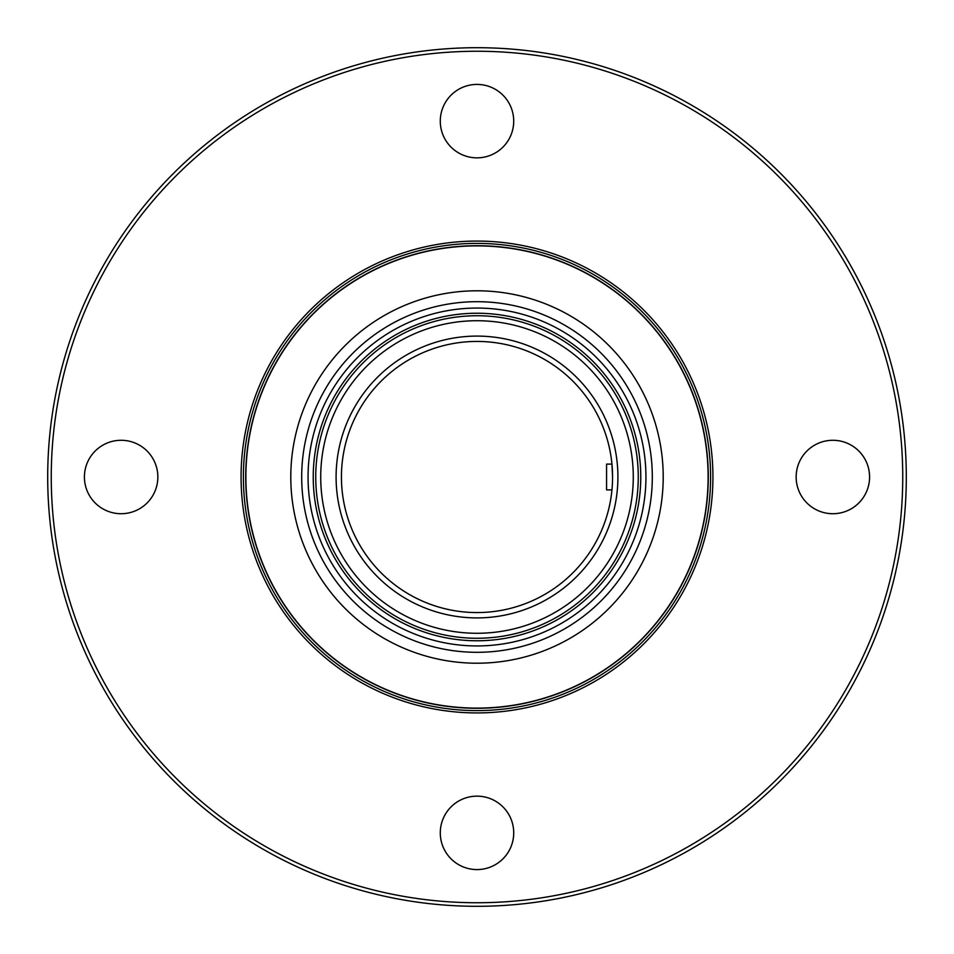 <?xml version="1.0" encoding="UTF-8"?>
<svg xmlns="http://www.w3.org/2000/svg" width="954" height="954" viewBox="0 0 954 954"><rect width="100%" height="100%" fill="white"/><g stroke="black" fill="none" stroke-linecap="round" stroke-linejoin="round"><path stroke-width="1.43" d="M477 906.3A429.3 429.3 0 0 1 47.7 477A429.3 429.3 0 0 1 477 47.7A429.3 429.3 0 0 1 906.3 477A429.3 429.3 0 0 1 477 906.3A429.3 429.3 0 0 1 47.7 477A429.3 429.3 0 0 1 477 47.7M477 241.076A235.924 235.924 0 0 1 712.924 477A235.924 235.924 0 0 1 477 712.924A235.924 235.924 0 0 1 241.076 477A235.924 235.924 0 0 1 477 241.076M477 245.715A231.285 231.285 0 0 1 708.285 477A231.285 231.285 0 0 1 477 708.285A231.285 231.285 0 0 1 245.715 477A231.285 231.285 0 0 1 477 245.715M440.283 121.134A36.717 36.717 0 0 1 477 84.417A36.717 36.717 0 0 1 513.717 121.134A36.717 36.717 0 0 1 477 157.851A36.717 36.717 0 0 1 440.283 121.134M440.283 832.866A36.717 36.717 0 0 1 477 796.149A36.717 36.717 0 0 1 513.717 832.866A36.717 36.717 0 0 1 477 869.583A36.717 36.717 0 0 1 440.283 832.866M796.149 477A36.717 36.717 0 0 1 832.866 440.283A36.717 36.717 0 0 1 869.583 477A36.717 36.717 0 0 1 832.866 513.717A36.717 36.717 0 0 1 796.149 477M84.417 477A36.717 36.717 0 0 1 121.134 440.283A36.717 36.717 0 0 1 157.851 477A36.717 36.717 0 0 1 121.134 513.717A36.717 36.717 0 0 1 84.417 477M477 633.277A156.277 156.277 0 0 1 320.723 477A156.277 156.277 0 0 1 477 320.723A156.277 156.277 0 0 1 633.277 477A156.277 156.277 0 0 1 477 633.277M341.437 477A135.563 135.563 0 0 1 477 341.437A135.563 135.563 0 0 1 612.563 477A135.563 135.563 0 0 1 477 612.563A135.563 135.563 0 0 1 341.437 477A135.563 135.563 0 0 1 477 341.437A135.563 135.563 0 0 1 612.563 477L611.955 464.109L606.565 464.109L606.565 489.891L611.955 489.891M477 708.106A231.106 231.106 0 0 1 245.893 477A231.106 231.106 0 0 1 477 245.893A231.106 231.106 0 0 1 708.106 477A231.106 231.106 0 0 1 477 708.106M477 290.791A186.209 186.209 0 0 1 663.209 477A186.209 186.209 0 0 1 477 663.209A186.209 186.209 0 0 1 290.791 477A186.209 186.209 0 0 1 477 290.791M477 640.766A163.766 163.766 0 0 1 313.234 477A163.766 163.766 0 0 1 477 313.234A163.766 163.766 0 0 1 640.766 477A163.766 163.766 0 0 1 477 640.766M902.746 477A425.746 425.746 0 0 1 477 902.746A425.746 425.746 0 0 1 51.254 477A425.746 425.746 0 0 1 477 51.254A425.746 425.746 0 0 1 902.746 477M243.401 477A233.599 233.599 0 0 1 477 243.401A233.599 233.599 0 0 1 710.599 477A233.599 233.599 0 0 1 477 710.599A233.599 233.599 0 0 1 243.401 477M477 617.906A140.906 140.906 0 0 1 336.094 477A140.906 140.906 0 0 1 477 336.094A140.906 140.906 0 0 1 617.906 477A140.906 140.906 0 0 1 477 617.906M652.309 477A175.309 175.309 0 0 1 477 652.309A175.309 175.309 0 0 1 301.691 477A175.309 175.309 0 0 1 477 301.691A175.309 175.309 0 0 1 652.309 477M477 308.059A168.941 168.941 0 0 1 645.941 477A168.941 168.941 0 0 1 477 645.941A168.941 168.941 0 0 1 308.059 477A168.941 168.941 0 0 1 477 308.059M477 638.262A161.262 161.262 0 0 1 315.738 477A161.262 161.262 0 0 1 477 315.738A161.262 161.262 0 0 1 638.262 477A161.262 161.262 0 0 1 477 638.262"/></g></svg>
